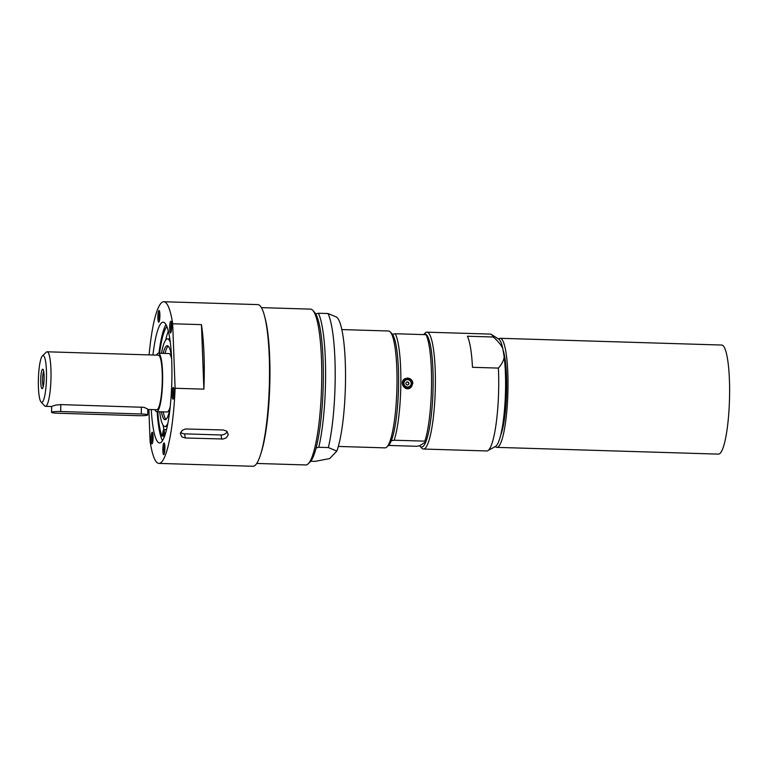 <?xml version="1.0" encoding="UTF-8"?>
<svg xmlns="http://www.w3.org/2000/svg" width="768" height="768" viewBox="0 0 768 768"><rect width="100%" height="100%" fill="white"/><g stroke="black" fill="none" stroke-linecap="round" stroke-linejoin="round"><path stroke-width="1.15" d="M408.461 384.499A1.507 1.478 -122.2 0 1 406.147 384.221A1.507 1.478 -122.2 0 1 406.589 382.157A1.507 1.478 -122.2 0 1 408.461 384.499M408.115 384.758A1.507 1.478 57.8 0 0 408.413 382.656A1.507 1.478 57.8 0 0 406.512 382.214M410.179 385.939A3.706 3.619 -122.2 0 1 404.064 384.259A3.706 3.619 -122.2 0 1 408.461 379.776A3.706 3.619 -122.2 0 1 410.179 385.939M402.298 382.954A4.867 4.771 -122.2 0 1 404.458 379.526L404.938 379.229C406.358 376.79 415.315 379.603 410.976 386.784L410.131 387.466A4.867 4.771 -122.2 0 1 403.498 385.891A4.867 4.771 -122.2 0 1 404.938 379.229A4.867 4.771 -122.2 0 1 410.976 386.784A4.867 4.771 -122.2 0 1 410.131 387.466L409.651 387.763A4.867 4.771 -122.2 0 1 405.158 388.051M51.552 412.301L51.648 406.406L55.622 405.091L60.778 404.592L143.971 407.318L147.782 409.075L147.725 414.922A7.795 0.883 0.6 0 1 138.566 415.69L57.984 413.242A7.795 0.883 0.6 0 1 51.552 412.301A7.795 0.883 0.6 0 1 60.71 411.523L141.293 413.981A7.795 0.883 0.6 0 1 147.725 414.922M156.566 355.133A29.232 5.03 91.7 0 1 158.429 353.232A29.232 5.03 91.7 0 1 162.643 379.238A29.232 5.03 91.7 0 1 156.653 411.667L167.136 411.984A29.232 5.03 -88.3 0 0 170.198 406.752M156.653 411.667A29.232 5.03 91.7 0 1 154.906 409.661M171.648 358.973A29.232 5.03 -88.3 0 0 168.922 353.558L158.429 353.232M43.238 386.582A8.16 1.402 91.7 0 1 42.557 379.891A8.16 1.402 91.7 0 1 43.699 371.376M40.723 380.016A9.744 1.68 -88.3 0 0 42.422 388.541A9.744 1.68 -88.3 0 0 44.102 378.998A9.744 1.68 -88.3 0 0 43.008 369.37A9.744 1.68 -88.3 0 0 40.723 380.016M46.502 376.378A23.386 4.022 91.7 0 1 41.021 401.942A23.386 4.022 91.7 0 1 38.4 378.826A23.386 4.022 91.7 0 1 42.422 355.91A23.386 4.022 91.7 0 1 46.502 376.378M42.422 355.91L46.262 352.186A27.283 4.694 91.7 0 1 47.088 351.792A27.283 4.694 91.7 0 1 51.024 376.061A27.283 4.694 91.7 0 1 45.427 406.33A27.283 4.694 91.7 0 1 44.621 405.888L41.021 401.942M47.088 351.792L158.371 355.181A27.283 4.694 91.7 0 1 162.298 379.45A27.283 4.694 91.7 0 1 156.71 409.718L147.782 409.45M167.875 423.187A43.843 7.546 91.7 0 1 164.842 426.538A43.843 7.546 91.7 0 1 159.658 411.763M161.443 353.328A43.843 7.546 91.7 0 1 167.51 338.89A43.843 7.546 91.7 0 1 170.333 342.422M168.336 331.075A57.178 9.84 -88.3 0 0 165.715 340.051M163.114 425.27A57.178 9.84 -88.3 0 0 163.93 429.619M165.984 419.357A37.027 6.374 91.7 0 1 163.229 411.869M170.035 408.259A37.027 6.374 91.7 0 1 165.053 419.722A37.027 6.374 91.7 0 1 161.376 411.811M163.152 353.376A37.027 6.374 91.7 0 1 167.299 345.706A37.027 6.374 91.7 0 1 171.581 357.456M165.005 353.434A37.027 6.374 91.7 0 1 168.221 346.128M163.19 434.17L163.69 431.558L163.546 436.426L163.19 434.17M166.944 326.611A57.178 9.84 -88.3 0 0 159.571 353.27M157.786 411.706A57.178 9.84 -88.3 0 0 162.125 436.339L163.162 430.982A4.387 0.758 91.7 0 1 163.747 429.61A4.387 0.758 91.7 0 1 164.352 434.554L164.218 437.146M162.49 440.678A60.403 10.397 91.7 0 1 157.152 411.686M158.928 353.251A60.403 10.397 91.7 0 1 166.022 324.634M503.05 349.997A46.944 8.083 91.7 0 1 504.355 354.874A46.944 8.083 91.7 0 1 500.592 435.494M498.557 339.014A54.557 9.389 91.7 0 1 500.141 338.294A54.557 9.389 91.7 0 1 505.306 348.71A54.557 9.389 91.7 0 1 508.003 386.832A54.557 9.389 91.7 0 1 496.819 447.37A54.557 9.389 91.7 0 1 495.283 446.563M500.141 338.294L721.747 345.043A54.557 9.389 91.7 0 1 729.6 393.581A54.557 9.389 91.7 0 1 718.426 454.118L496.819 447.37M341.866 329.578L388.598 330.998A58.454 10.061 91.7 0 1 390.326 331.958L392.131 333.926A56.506 9.725 91.7 0 1 392.419 334.282A56.506 9.725 91.7 0 1 398.592 383.28A56.506 9.725 91.7 0 1 391.306 440.755L394.176 440.218L424.867 441.149L425.846 441.811A56.506 9.725 91.7 0 0 433.133 384.326A56.506 9.725 91.7 0 0 426.96 335.328A56.506 9.725 91.7 0 0 423.571 334.608L425.184 333.014A58.454 10.061 91.7 0 1 426.97 332.17L490.282 334.099A58.454 10.061 91.7 0 1 491.29 334.426L498.749 339.13A53.962 9.293 91.7 0 1 502.81 348.586L504.192 356.995A53.962 9.293 91.7 0 1 504.24 412.512A53.962 9.293 91.7 0 1 495.485 446.448L487.747 450.691A58.454 10.061 91.7 0 1 486.73 450.96L423.408 449.03A58.454 10.061 91.7 0 1 421.68 448.08L419.875 446.102A56.506 9.725 91.7 0 1 419.587 445.757L416.717 446.294L388.464 445.43M504.192 356.995C503.702 360.586 501.763 364.282 498.374 368.093A58.454 10.061 91.7 0 1 487.747 450.691M426.97 332.17A58.454 10.061 91.7 0 1 435.245 390.912A58.454 10.061 91.7 0 1 423.408 449.03M498.374 368.093L472.474 367.306A58.454 10.061 91.7 0 0 467.386 336.221L493.286 337.008C497.962 341.069 501.139 344.918 502.81 348.586M491.29 334.426A58.454 10.061 91.7 0 1 493.286 337.008M419.587 445.757L425.846 441.811A56.506 9.725 91.7 0 1 419.875 446.102M390.326 331.958A58.454 10.061 91.7 0 1 396.874 389.741A58.454 10.061 91.7 0 1 386.822 447.014A58.454 10.061 91.7 0 1 385.037 447.869L338.304 446.438M391.306 440.755A56.506 9.725 91.7 0 1 388.742 445.162L386.822 447.014M426.96 335.328L425.981 334.675L395.29 333.744L392.419 334.282M395.29 333.744A58.454 10.061 91.7 0 1 400.848 383.117A58.454 10.061 91.7 0 1 394.176 440.218M425.981 334.675A58.454 10.061 91.7 0 1 431.549 384.058A58.454 10.061 91.7 0 1 424.867 441.149M407.578 378.029C410.794 378.432 412.55 380.256 412.838 383.482L410.39 387.878C404.746 391.805 398.899 382.042 404.678 378.816L407.578 378.029M412.33 383.578A5.357 5.242 -122.2 0 1 410.16 388.013M404.448 378.97A5.357 5.242 -122.2 0 1 409.392 378.922M261.475 307.632L310.522 309.13A77.942 13.421 91.7 0 1 312.835 310.397L314.63 312.374A75.994 13.085 91.7 0 1 315.763 313.939A75.994 13.085 91.7 0 1 323.347 373.19A75.994 13.085 91.7 0 1 316.099 447.974L318.758 447.264L328.349 447.562L336.835 451.075L329.693 458.554L315.158 461.366L310.733 461.232M312.835 310.397A77.942 13.421 91.7 0 1 321.562 387.446A77.942 13.421 91.7 0 1 308.16 463.814A77.942 13.421 91.7 0 1 305.779 464.947L256.723 463.45M316.099 447.974A75.994 13.085 91.7 0 1 310.08 461.962L308.16 463.814M265.094 318.115A77.942 13.421 91.7 0 1 269.76 385.872A77.942 13.421 91.7 0 1 260.976 453.206M336.835 451.075A71.194 12.259 91.7 0 0 345.533 374.765A71.194 12.259 91.7 0 0 336.49 317.04L328.003 313.526L318.413 313.229L315.763 313.939M318.413 313.229A77.942 13.421 91.7 0 1 325.613 372.893A77.942 13.421 91.7 0 1 318.758 447.264M328.003 313.526A77.942 13.421 91.7 0 1 335.203 373.181A77.942 13.421 91.7 0 1 328.349 447.562M152.938 355.018A60.403 10.397 91.7 0 1 163.219 322.186A60.403 10.397 91.7 0 1 171.936 371.558A60.403 10.397 91.7 0 1 163.498 438.816A60.403 10.397 91.7 0 1 159.542 442.944A60.403 10.397 91.7 0 1 151.277 409.555M149.107 354.902A80.87 13.92 91.7 0 1 163.843 301.738L257.856 304.598A80.87 13.92 91.7 0 1 269.52 370.694A80.87 13.92 91.7 0 1 258.23 460.733A80.87 13.92 91.7 0 1 252.931 466.262L158.918 463.402A80.87 13.92 91.7 0 1 150.086 441.379L148.886 409.478M173.722 397.632A4.79 0.826 91.7 0 1 173.846 389.434A4.79 0.826 91.7 0 1 173.981 389.011M172.848 399.082A5.846 1.008 -88.3 0 0 173.174 399.062A5.846 1.008 -88.3 0 0 174.173 393.331A5.846 1.008 -88.3 0 0 173.52 387.552A5.846 1.008 -88.3 0 0 172.205 392.333A5.846 1.008 -88.3 0 0 172.848 399.082M164.419 453.13A4.79 0.826 91.7 0 1 164.093 450.566A4.79 0.826 91.7 0 1 164.688 444.509M162.874 450.922A5.846 1.008 -88.3 0 0 163.872 454.56A5.846 1.008 -88.3 0 0 164.88 448.829A5.846 1.008 -88.3 0 0 164.227 443.05A5.846 1.008 -88.3 0 0 163.21 445.075A5.846 1.008 -88.3 0 0 162.874 450.922M171.226 331.402A4.79 0.826 91.7 0 1 170.88 327.667A4.79 0.826 91.7 0 1 171.485 322.781M171.35 330.73A5.846 1.008 -88.3 0 0 171.024 321.322A5.846 1.008 -88.3 0 0 169.67 327.043A5.846 1.008 -88.3 0 0 170.678 332.832A5.846 1.008 -88.3 0 0 171.35 330.73M152.63 442.397A4.79 0.826 91.7 0 1 152.563 435.101A4.79 0.826 91.7 0 1 152.89 433.776M151.402 434.41A5.846 1.008 -88.3 0 0 151.123 441.034A5.846 1.008 -88.3 0 0 152.083 443.827A5.846 1.008 -88.3 0 0 153.091 438.096A5.846 1.008 -88.3 0 0 152.438 432.317A5.846 1.008 -88.3 0 0 151.402 434.41M159.427 320.669A4.79 0.826 91.7 0 1 159.101 316.349A4.79 0.826 91.7 0 1 159.696 312.048M159.878 314.218A5.846 1.008 -88.3 0 0 159.235 310.589A5.846 1.008 -88.3 0 0 157.872 316.31A5.846 1.008 -88.3 0 0 158.88 322.099A5.846 1.008 -88.3 0 0 159.878 314.218M175.104 388.272L172.675 323.76L201.446 324.643A80.87 13.92 91.7 0 1 203.885 389.146L175.104 388.272A80.87 13.92 91.7 0 1 164.218 457.872A80.87 13.92 91.7 0 1 158.918 463.402M163.843 301.738A80.87 13.92 91.7 0 1 172.675 323.76M185.318 437.99L181.824 436.877L180.326 433.526L182.362 430.291L185.366 428.976L223.296 429.974L226.819 431.194L228.336 434.698L226.291 437.808L223.258 438.998L185.318 437.99L184.55 433.853L221.002 434.966A5.846 4.512 169.5 0 0 227.222 431.568M201.446 324.643L203.885 389.146M180.662 432.355A5.846 4.512 169.5 0 0 184.55 433.853M410.87 386.63A4.675 4.579 -122.2 0 1 403.133 384.509A4.675 4.579 -122.2 0 1 408.691 378.845A4.675 4.579 -122.2 0 1 410.87 386.63M141.36 407.04L141.293 413.981M60.778 404.592L60.71 411.523M165.13 434.573L164.352 434.554M221.77 439.094L221.002 434.966M45.427 406.33L51.61 406.522M164.842 426.538L167.194 426.614M167.51 338.89L169.862 338.966M166.493 429.696L163.747 429.61"/></g></svg>
